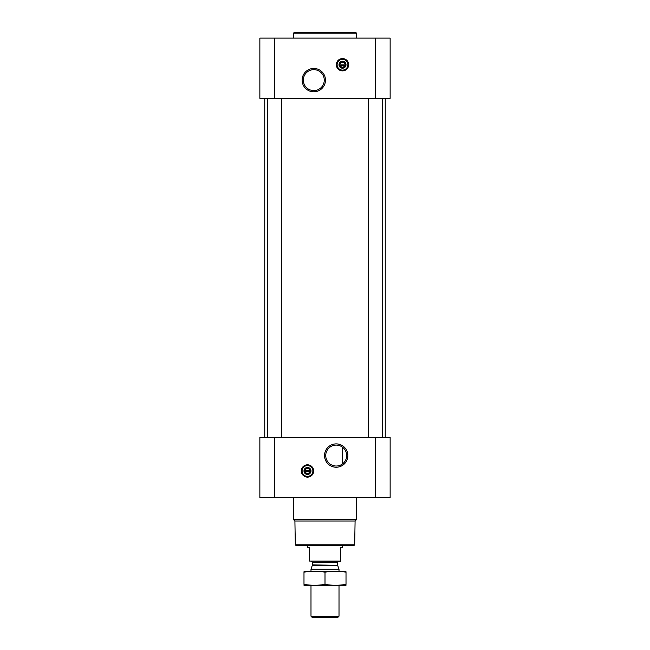 <?xml version="1.0" encoding="UTF-8"?>
<svg xmlns="http://www.w3.org/2000/svg" width="650" height="650" viewBox="0 0 650 650"><rect width="100%" height="100%" fill="white"/><g stroke="black" fill="none" stroke-linecap="round" stroke-linejoin="round"><path stroke-width="0.97" d="M340.665 446.087L342.038 446.867M336.204 445.087A10.473 10.473 0 0 1 345.272 460.793A10.473 10.473 0 0 1 327.137 460.793A10.473 10.473 0 0 1 336.204 445.087M342.509 463.921L342.509 447.2L342.509 463.921M344.866 65.276A2.421 2.421 0 0 1 340.153 65.276L344.866 65.276M309.847 471.526A2.421 2.421 0 0 1 305.134 471.526L309.847 471.526M274.568 38.106L259.862 38.106L259.862 98.337L274.568 98.337L274.568 38.106L390.138 38.106L390.138 98.337L274.568 98.337M390.138 497.583L259.862 497.583L259.862 437.352L390.138 437.352L390.138 497.583M307.491 464.807A6.167 6.167 0 0 1 312.829 474.053A6.167 6.167 0 0 1 302.152 474.053A6.167 6.167 0 0 1 307.491 464.807M336.204 443.893A11.668 11.668 0 0 1 346.312 461.394A11.668 11.668 0 0 1 326.097 461.394A11.668 11.668 0 0 1 336.204 443.893M382.436 98.337L382.436 437.352M281.572 98.337L281.572 437.352M385.239 98.337L385.239 437.352M342.509 58.557A6.167 6.167 0 0 1 347.848 67.803A6.167 6.167 0 0 1 337.171 67.803A6.167 6.167 0 0 1 342.509 58.557M313.796 68.461A11.668 11.668 0 0 1 323.903 85.962A11.668 11.668 0 0 1 303.688 85.962A11.668 11.668 0 0 1 313.796 68.461M354.681 544.798L295.319 544.798L296.018 545.496L353.982 545.496L354.681 544.798L355.095 521.008L356.517 519.577L356.517 497.583M295.319 544.798L294.905 521.008L355.095 521.008M294.905 521.008L293.483 519.577L356.517 519.577M293.483 519.577L293.483 497.583M305.134 470.413A2.421 2.421 0 0 1 309.847 470.413L305.134 470.413M309.847 470.413L310.294 470.413L310.294 471.526L310.294 470.413L309.847 470.413M305.134 471.526L304.688 471.526L304.688 470.413L304.688 471.526L305.134 471.526M307.491 467.846A3.12 3.12 0 0 1 310.196 472.534A3.12 3.12 0 0 1 304.785 472.534A3.12 3.12 0 0 1 307.491 467.846M307.491 467.464A3.502 3.502 0 0 1 310.521 472.721A3.502 3.502 0 0 1 304.46 472.721A3.502 3.502 0 0 1 307.491 467.464M307.491 465.579A5.395 5.395 0 0 1 312.162 473.663A5.395 5.395 0 0 1 302.819 473.663A5.395 5.395 0 0 1 307.491 465.579M307.491 465.368A5.606 5.606 0 0 1 312.341 473.769A5.606 5.606 0 0 1 302.64 473.769A5.606 5.606 0 0 1 307.491 465.368M293.483 38.106L293.483 33.199L356.517 33.199L356.517 38.106M293.483 33.199L294.182 32.5L355.818 32.5L356.517 33.199M313.796 69.656A10.473 10.473 0 0 1 322.863 85.361A10.473 10.473 0 0 1 304.728 85.361A10.473 10.473 0 0 1 313.796 69.656M340.153 64.163A2.421 2.421 0 0 1 344.866 64.163L340.153 64.163M344.866 64.163L345.312 64.163L345.312 65.276L345.312 64.163L344.866 64.163M340.153 65.276L339.706 65.276L339.706 64.163L339.706 65.276L340.153 65.276M342.509 61.596A3.12 3.12 0 0 1 345.215 66.284A3.12 3.12 0 0 1 339.804 66.284A3.12 3.12 0 0 1 342.509 61.596M342.509 61.214A3.502 3.502 0 0 1 345.54 66.471A3.502 3.502 0 0 1 339.479 66.471A3.502 3.502 0 0 1 342.509 61.214M342.509 59.329A5.395 5.395 0 0 1 347.181 67.413A5.395 5.395 0 0 1 337.838 67.413A5.395 5.395 0 0 1 342.509 59.329M342.509 59.118A5.606 5.606 0 0 1 347.36 67.519A5.606 5.606 0 0 1 337.659 67.519A5.606 5.606 0 0 1 342.509 59.118M340.413 561.072L309.587 561.072L340.413 561.462L340.413 547.454L342.509 547.454L342.509 545.496M309.587 561.072L309.587 547.454L307.491 547.454L307.491 545.496M339.007 616.208L310.993 616.208L312.276 617.5L337.724 617.5L339.007 616.208L339.007 585.276M310.993 571.269L310.993 569.148L339.007 569.148L339.007 571.269M310.993 616.208L310.993 585.276M311.415 561.462L312.463 562.518L312.463 564.923L310.993 569.148M346.011 571.293L303.989 571.293M346.011 572.163C346.011 571.017 346.011 571.017 346.011 572.163L346.011 584.391C346.011 585.536 346.011 585.536 346.011 584.391C339.007 585.536 332.004 585.536 325 584.391C317.996 585.536 310.993 585.536 303.989 584.391C303.989 585.536 303.989 585.536 303.989 584.391L303.989 572.163C303.989 571.017 303.989 571.017 303.989 572.163C310.993 571.017 317.996 571.017 325 572.163C332.004 571.017 339.007 571.017 346.011 572.163M325 572.163L325 584.391M346.011 585.26L303.989 585.26M375.432 497.583L375.432 437.352M274.568 497.583L274.568 437.352M375.432 98.337L375.432 38.106M307.491 464.945A6.029 6.029 0 0 1 312.707 473.98A6.029 6.029 0 0 1 302.274 473.98A6.029 6.029 0 0 1 307.491 464.945M342.509 58.695A6.029 6.029 0 0 1 347.726 67.73A6.029 6.029 0 0 1 337.293 67.73A6.029 6.029 0 0 1 342.509 58.695M312.398 565.281L337.602 565.281L339.007 569.148M312.463 564.923L337.602 565.281M312.463 562.518L337.537 562.518L338.585 561.462M368.428 98.337L368.428 437.352M267.564 98.337L267.564 437.352M264.761 98.337L264.761 437.352M337.537 564.923L337.537 562.518"/></g></svg>
